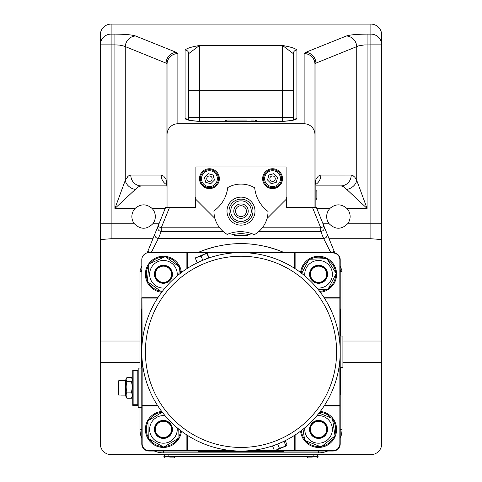 <?xml version="1.0" encoding="UTF-8"?>
<svg xmlns="http://www.w3.org/2000/svg" width="482" height="482" viewBox="0 0 482 482"><rect width="100%" height="100%" fill="white"/><g stroke="black" fill="none" stroke-linecap="round" stroke-linejoin="round"><path stroke-width="0.72" d="M316.849 194.909L316.849 191.288L316.849 194.909M315.855 190.396L315.957 199.415L316.849 198.524L316.849 191.288L316.849 196.867M314.957 184.082L315.855 184.082L315.855 207.531L314.957 207.531L314.957 64.323L315.939 63.124L358.536 45.886L364.163 44.959L370.875 44.862L370.875 223.768L347.649 223.768C341.485 229.715 335.321 229.715 329.164 223.768A11.725 11.725 0 0 1 329.947 208.435L330.116 208.26C335.755 203.669 341.34 203.723 346.865 208.435A11.725 11.725 0 0 1 347.649 223.768M267.534 180.021L268.884 174.99L273.915 173.641L277.596 177.328L276.246 182.353L271.221 183.702L267.534 180.021M278.945 172.297A9.019 9.019 0 0 1 278.945 185.052A9.019 9.019 0 0 1 266.191 185.052A9.019 9.019 0 0 1 266.191 172.297A9.019 9.019 0 0 1 278.945 172.297M278.18 173.062A7.935 7.935 0 0 0 266.956 173.062A7.935 7.935 0 0 0 266.956 184.287A7.935 7.935 0 0 0 278.18 184.287A7.935 7.935 0 0 0 278.18 173.062M270.655 180.587A2.705 2.705 0 0 1 270.655 176.761A2.705 2.705 0 0 1 274.481 176.761A2.705 2.705 0 0 1 274.481 180.587A2.705 2.705 0 0 1 270.655 180.587M282.488 178.671A9.923 9.923 0 0 1 272.565 188.595A9.923 9.923 0 0 1 262.648 178.671A9.923 9.923 0 0 1 272.565 168.754A9.923 9.923 0 0 1 282.488 178.671M219.352 178.671A9.923 9.923 0 0 1 209.435 188.595A9.923 9.923 0 0 1 199.512 178.671A9.923 9.923 0 0 1 209.435 168.754A9.923 9.923 0 0 1 219.352 178.671M214.954 218.467L195.903 199.415L195.903 166.947L286.097 166.947L286.097 199.415L267.046 218.467M314.957 207.531L286.633 207.531L286.633 197.614L286.097 197.614M195.903 197.614L195.367 197.614L195.367 207.531L167.043 207.531L167.043 134.671A10.905 10.821 -90 0 1 177.87 123.766L304.13 123.766A10.905 10.821 -90 0 1 314.957 134.671M351.215 175.062A10.821 10.351 -90 0 1 340.864 185.889L315.855 185.889L340.864 185.889L342.931 186.353L344.913 187.739L367.079 208.435L356.734 180.37L354.879 177.292L352.872 175.508L351.215 175.062L320.512 175.087L318.331 176.123L315.939 179.238A10.821 9.146 28.9 0 1 315.264 184.082M166.911 184.781A10.821 10.351 -90 0 1 161.121 175.062L130.785 175.062A10.821 10.351 90 0 0 141.136 185.889L167.007 185.889L141.136 185.889L137.864 187.082L114.921 208.435L135.303 208.26C140.943 203.669 146.528 203.723 152.053 208.435A11.725 11.725 0 0 1 152.836 223.768C146.679 229.715 140.515 229.715 134.351 223.768A11.725 11.725 0 0 1 135.135 208.435M342.913 341.015L381.696 341.015L381.696 362.657L342.913 362.657M139.985 362.657L100.304 362.657L100.304 341.015L139.985 341.015M100.304 341.015L100.304 239.584L111.125 238.723L152.939 238.723M329.061 238.723L370.875 238.723L381.696 239.584L381.696 35.005A10.905 10.821 -90 0 0 370.875 24.1L111.125 24.1A10.905 10.821 -90 0 0 100.304 35.005L100.304 239.584M381.696 362.657L381.696 443.832A10.821 10.821 0 0 1 370.875 454.653L111.125 454.653A10.821 10.821 0 0 1 100.304 443.832L100.304 362.657M381.696 239.584L381.696 341.015M177.87 123.766L177.87 53.58A10.821 10.743 180 0 0 167.043 64.323L167.043 134.671M188.691 53.635L199.512 45.483C191.438 46.868 186.63 48.393 185.082 50.05L185.082 118.614C186.612 120.494 195.029 121.53 210.333 121.717L271.667 121.717C286.971 121.53 295.388 120.494 296.918 118.614L296.918 50.05A3.609 3.579 180 0 0 293.309 53.635L293.309 120.096L293.309 117.343L188.691 117.343L188.691 120.096L188.691 53.635A3.609 3.579 180 0 0 185.082 50.05M370.875 24.1L370.875 34.12L367.079 34.12C356.849 34.192 349.944 34.818 346.383 35.999L305.588 52.381L304.13 53.58A10.821 10.743 0 0 1 314.957 64.323M294.189 119.855A3.609 3.579 0 0 1 296.918 118.614M296.918 50.05C295.37 48.393 290.562 46.868 282.488 45.483L293.309 53.635M187.811 119.855A3.609 3.579 180 0 0 185.082 118.614M315.855 184.347A10.821 10.351 -90 0 0 320.879 175.062M305.588 52.381A10.821 10.279 68.1 0 1 315.939 63.124L315.939 179.238L315.053 184.082M346.383 189.474A10.821 8.815 -25.4 0 0 356.734 180.37L356.734 46.742A10.821 10.279 68.1 0 0 346.383 35.999M130.785 175.062L129.128 175.508L127.911 176.418L125.266 180.37A10.821 8.815 25.4 0 0 135.617 189.474M166.82 184.263A10.821 9.146 -28.9 0 1 166.061 179.238L163.669 176.123L161.121 175.062M125.266 180.37L114.921 208.435L114.921 44.862L119.675 45.127L124.031 46.085L166.061 63.124L167.043 64.323L167.043 187.414L166.061 179.238L166.061 63.124A10.821 10.279 111.9 0 1 176.412 52.381L135.617 35.999A10.821 10.279 111.9 0 0 125.266 46.742L125.266 180.37M199.512 121.386L199.512 90.242L188.691 90.242L188.691 117.343M215.809 185.052A9.019 9.019 0 0 1 203.055 185.052A9.019 9.019 0 0 1 203.055 172.297A9.019 9.019 0 0 1 215.809 172.297A9.019 9.019 0 0 1 215.809 185.052M203.82 173.062A7.935 7.935 0 0 0 203.82 184.287A7.935 7.935 0 0 0 215.044 184.287A7.935 7.935 0 0 0 215.044 173.062A7.935 7.935 0 0 0 203.82 173.062M204.404 177.328L208.085 173.641L213.116 174.99L214.466 180.021L210.779 183.702L205.754 182.353L204.404 177.328M211.345 180.587A2.705 2.705 0 0 1 207.519 180.587A2.705 2.705 0 0 1 207.519 176.761A2.705 2.705 0 0 1 211.345 176.761A2.705 2.705 0 0 1 211.345 180.587M315.957 190.396L316.849 191.288L315.957 190.396L316.849 191.288L316.849 198.524L315.855 199.415M339.846 360.289A99.208 99.208 0 0 1 324.386 405.591L339.846 405.591L339.846 360.289M274.306 450.278L277.06 449.748L275.065 450.574L274.306 450.278L272.589 446.133L278.964 443.494A99.208 99.208 0 0 0 332.658 313.872A99.208 99.208 0 0 0 203.036 260.178A99.208 99.208 0 0 0 149.342 389.799A99.208 99.208 0 0 0 278.964 443.494L281.181 442.542M203.049 260.172L197.084 262.648L195.27 257.93L206.935 253.098L207.025 253.671L203.832 254.382L201.072 256.135L198.006 256.798L195.367 258.503L195.264 257.936M207.266 253.568L208.983 257.713L203.018 260.184M201.169 260.973L200.819 261.13A99.208 99.208 0 0 1 205.272 259.286L204.916 259.424M208.742 257.816L207.025 253.671M202.789 260.28L201.072 256.135M276.728 444.392L276.246 444.573L276.728 444.392M142.154 298.081L157.614 298.081A99.208 99.208 0 0 0 142.154 343.383L141.792 259.846A7.218 7.218 0 0 1 149.004 252.628L186.883 252.628L187.245 252.99L187.245 268.45A99.208 99.208 0 0 1 200.349 261.34L200.343 261.328M205.754 259.099L205.272 259.286L205.754 259.099A99.208 99.208 0 0 1 232.547 252.99L187.245 252.99M157.614 405.591A99.208 99.208 0 0 1 142.154 360.289L142.154 405.591L157.614 405.591M187.245 450.682L232.547 450.682A99.208 99.208 0 0 1 187.245 435.222L187.245 450.682L186.883 451.044L295.117 451.044L294.755 450.682L249.453 450.682M278.964 443.494L285.338 440.855L287.055 445L286.621 445.79L277.06 449.748L279.379 448.182L282.777 447.38L285.754 445.537L286.621 445.79M277.662 444.036L279.379 448.182M284.037 441.392L285.754 445.537M272.529 442.09L275.071 441.163M280.072 439.09L282.157 438.126M280.271 439L274.867 441.241M324.386 298.081L339.846 298.081L339.846 343.383M249.453 252.99L294.755 252.99L294.755 268.45M294.755 435.222L294.755 450.682M251.279 211.243A10.279 10.279 0 0 0 241.102 200.861A10.279 10.279 0 0 0 230.721 211.038A10.279 10.279 0 0 0 240.898 221.425A10.279 10.279 0 0 0 251.279 211.243M268.052 211.496C260.274 205.471 255.815 197.572 254.683 187.799A27.058 27.058 0 0 0 227.775 187.534C226.468 197.222 221.895 205.007 214.062 210.875L213.942 210.965A27.058 27.058 0 0 0 227.167 234.397C236.276 230.667 245.344 230.758 254.376 234.662A27.058 27.058 0 0 0 268.052 211.496M234.192 208.754A7.218 7.218 0 0 0 242.338 218.232A7.218 7.218 0 0 0 246.471 206.435A7.218 7.218 0 0 0 234.192 208.754M141.792 368.073L138.183 368.073L138.183 407.754L141.792 407.754M157.849 297.725L141.792 297.725L141.792 443.832A7.218 7.218 0 0 0 149.004 451.044L186.883 451.044L186.883 434.987M126.603 378.063A20.744 20.744 0 0 0 125.555 380.31L125.555 395.517A20.744 20.744 0 0 0 126.603 397.764A18.678 7.513 0 0 0 126.917 398.265A18.678 11.056 -0 0 1 126.917 392.101A18.678 18.569 180 0 1 126.917 381.75A18.678 7.513 180 0 1 126.603 378.063A18.678 7.513 180 0 1 126.917 377.563L131.411 377.563A18.678 7.513 180 0 1 131.725 378.063A18.678 7.513 180 0 1 131.411 381.75L126.917 381.75M131.411 381.75A18.678 18.569 180 0 1 131.411 392.101A18.678 11.056 -0 0 1 131.411 398.265A18.678 7.513 0 0 0 131.725 397.764A20.744 20.744 0 0 0 132.773 395.517L132.773 405.344L132.773 404.735L138.183 404.735M131.411 398.265L126.917 398.265M131.411 392.101L126.917 392.101M132.773 380.955L132.773 387.082M121.048 380.696L125.555 380.696M121.048 380.756L118.705 380.756L118.343 381.117L118.705 380.756L118.705 395.071L121.048 395.071M118.343 394.71L118.705 395.071L118.343 394.71L118.343 381.117M132.773 376.014L132.773 379.623M138.183 370.483L132.773 370.483L132.773 404.735M138.183 405.344L132.773 405.344M295.117 434.987L295.117 451.044L332.996 451.044A7.218 7.218 0 0 0 340.208 443.832L340.208 259.846A7.218 7.218 0 0 0 332.996 252.628L186.883 252.628L186.883 268.685M157.849 405.952L141.792 405.952L142.154 405.591M295.117 252.99L332.996 252.99A6.856 6.856 0 0 1 339.846 259.846L339.846 297.725M339.846 405.952L339.846 443.832A6.856 6.856 0 0 1 332.996 450.682L295.117 450.682M186.883 450.682L149.004 450.682A6.856 6.856 0 0 1 142.154 443.832L142.154 405.952M324.151 405.952L340.208 405.952L339.846 405.591M324.151 297.725L340.208 297.725L339.846 298.081M295.117 268.685L295.117 252.628L294.755 252.99M340.208 367.621L342.913 367.621L342.913 336.056L340.208 336.056M334.791 252.857L316.421 207.531L315.855 207.531M286.097 198.873L286.633 199.415L286.097 199.415M195.903 198.873L195.367 199.415L195.903 199.415M340.208 270.637L341.75 270.016L340.208 266.215M316.493 207.724L324.085 226.444A3.609 3.573 157.9 0 1 320.741 231.378L323.597 238.421L330.797 252.628M231.884 234.589L241 233.451L250.116 234.589L246.682 235.481L241 235.728L235.318 235.481L231.884 234.589M340.792 367.621L340.792 393.728L340.208 395.089M284.253 252.628A108.227 108.227 0 0 0 264.624 246.218M252.676 244.241A108.227 108.227 0 0 0 229.324 244.241M217.376 246.218A108.227 108.227 0 0 0 197.747 252.628M197.487 252.743C226.498 240.578 255.502 240.578 284.513 252.743M151.203 252.628L158.403 238.421L161.259 231.378A3.609 3.573 -157.9 0 1 157.915 226.444L155.059 233.487A3.609 3.573 22.1 0 0 158.403 238.421L323.597 238.421A3.609 3.573 -22.1 0 0 326.941 233.487M340.208 308.582L340.792 309.944L340.792 336.056M340.208 438.421A23.449 23.449 0 0 0 342.015 429.402L342.015 367.621M342.015 336.056L342.015 271.372A3.609 3.609 0 0 0 341.75 270.016M167.043 207.531L165.579 207.531L157.915 226.444L161.259 227.799L169.477 207.531M331.128 252.628L334.195 251.387M154.68 234.421L157.915 226.444M155.059 233.487L147.805 251.387L150.872 252.628M147.805 251.387L147.209 252.857M141.792 266.215L140.25 270.016L141.792 270.637M141.792 271.372L139.985 271.372L139.985 368.073L139.985 271.372A3.609 3.609 0 0 1 140.25 270.016M141.208 368.073L141.208 309.944L141.792 308.582M139.985 407.754L139.985 429.402L139.985 407.754M163.434 451.044L163.434 452.851A23.449 23.449 0 0 1 154.421 451.044A23.449 23.449 0 0 0 163.434 452.851L318.566 452.851A23.449 23.449 0 0 0 327.579 451.044M141.792 438.421A23.449 23.449 0 0 1 139.985 429.402A23.449 23.449 0 0 0 141.792 438.421M284.253 451.044L282.892 451.628L199.108 451.628L197.747 451.044M171.556 429.402A8.116 8.116 0 0 1 159.379 436.427A8.116 8.116 0 0 1 159.379 422.371A8.116 8.116 0 0 1 171.556 429.402M171.881 429.402A8.447 8.447 0 0 0 159.12 422.136A8.447 8.447 0 0 0 159.259 436.74A8.447 8.447 0 0 0 171.881 429.402M326.682 429.402A8.116 8.116 0 0 1 314.505 436.427A8.116 8.116 0 0 1 314.505 422.371A8.116 8.116 0 0 1 326.682 429.402M327.013 429.402A8.447 8.447 0 0 0 316.692 421.16A8.447 8.447 0 0 0 310.944 433.047A8.447 8.447 0 0 0 327.013 429.402M171.556 274.276A8.116 8.116 0 0 1 159.379 281.301A8.116 8.116 0 0 1 159.379 267.245A8.116 8.116 0 0 1 171.556 274.276M171.881 274.276A8.447 8.447 0 0 0 163.88 265.841A8.447 8.447 0 0 0 155.035 273.39A8.447 8.447 0 0 0 162.994 282.711A8.447 8.447 0 0 0 171.881 274.276M326.682 274.276A8.116 8.116 0 0 1 314.505 281.301A8.116 8.116 0 0 1 314.505 267.245A8.116 8.116 0 0 1 326.682 274.276M327.013 274.276A8.447 8.447 0 0 0 315.571 266.371A8.447 8.447 0 0 0 312.234 279.867A8.447 8.447 0 0 0 327.013 274.276M180.539 430.492A17.135 17.135 0 0 1 178.906 436.764M177.906 438.584A17.135 17.135 0 0 1 164.796 446.483M162.717 446.519A17.135 17.135 0 0 1 149.324 439.114M148.251 437.337A17.135 17.135 0 0 1 147.962 422.033M148.968 420.22A17.135 17.135 0 0 1 162.079 412.321M161.699 411.447A18.039 18.039 0 0 0 145.407 429.98A18.039 18.039 0 0 0 162.856 447.429A18.039 18.039 0 0 0 181.389 431.143M332.622 419.599A17.135 17.135 0 0 1 334.845 434.746M334.08 436.674A17.135 17.135 0 0 1 322.078 446.169M320.024 446.477A17.135 17.135 0 0 1 305.793 440.831M304.504 439.198A17.135 17.135 0 0 1 301.461 430.492M319.656 412.297A17.135 17.135 0 0 1 331.333 417.972M300.611 431.143A18.039 18.039 0 0 0 324.272 446.513A18.039 18.039 0 0 0 320.301 411.447M166.254 257.37A17.135 17.135 0 0 1 178.641 266.365M179.485 268.263A17.135 17.135 0 0 1 180.539 273.18M160.62 291.176A17.135 17.135 0 0 1 148.233 282.181M147.39 280.283A17.135 17.135 0 0 1 148.986 265.064M150.209 263.383A17.135 17.135 0 0 1 164.187 257.153M181.389 272.535A18.039 18.039 0 0 0 164.278 256.255A18.039 18.039 0 0 0 145.444 272.981A18.039 18.039 0 0 0 161.699 292.225M301.461 273.18A17.135 17.135 0 0 1 308.564 260.358M310.324 259.25A17.135 17.135 0 0 1 325.621 258.659M327.459 259.623A17.135 17.135 0 0 1 335.617 272.577M335.695 274.65A17.135 17.135 0 0 1 328.561 288.194M326.802 289.296A17.135 17.135 0 0 1 319.656 291.375M320.301 292.225A18.039 18.039 0 0 0 335.339 267.649A18.039 18.039 0 0 0 300.611 272.535M178.768 429.101L178.93 437.963L163.766 447.103L148.275 438.536L147.944 420.834L162.271 412.2M165.079 415.701A13.797 13.797 0 0 0 149.643 429.655A13.797 13.797 0 0 0 163.693 443.199A13.797 13.797 0 0 0 177.135 427.757M172.454 429.233A9.019 9.019 0 0 0 158.783 421.678A9.019 9.019 0 0 0 159.072 437.294A9.019 9.019 0 0 0 172.454 429.233M319.036 413.092L332.447 418.412L335.02 435.933L321.139 446.916L304.678 440.385L303.045 429.251M304.865 427.757A13.797 13.797 0 0 0 327.127 440.223A13.797 13.797 0 0 0 316.921 415.701M324.157 436.475A9.019 9.019 0 0 0 321.892 421.015A9.019 9.019 0 0 0 309.643 430.709A9.019 9.019 0 0 0 324.157 436.475M162.145 291.634L161.59 291.881L147.263 281.476L149.113 263.871L165.284 256.665L179.611 267.07L178.828 274.529M177.135 275.915A13.797 13.797 0 0 0 164.874 260.551A13.797 13.797 0 0 0 149.715 272.836A13.797 13.797 0 0 0 165.079 287.977M154.469 273.33A9.019 9.019 0 0 0 167.109 282.512A9.019 9.019 0 0 0 168.736 266.974A9.019 9.019 0 0 0 154.469 273.33M301.708 273.372L309.125 259.292L326.814 258.611L336.255 273.589L328.001 289.254L318.283 289.628M316.921 287.977A13.797 13.797 0 0 0 324.995 262.063A13.797 13.797 0 0 0 304.865 275.915M326.543 278.476A9.019 9.019 0 0 0 318.216 265.263A9.019 9.019 0 0 0 310.932 279.084A9.019 9.019 0 0 0 326.543 278.476M246.796 120.048L226.932 120.048L246.796 120.048M254.189 120.048L251.393 120.048M255.068 120.048L256.725 120.819L257.171 121.687L256.725 120.819L254.743 120.048M235.891 209.351A5.41 5.41 0 0 1 245.103 207.615A5.41 5.41 0 0 1 242.006 216.46A5.41 5.41 0 0 1 235.891 209.351M288.977 456.454L278.216 456.454M195.065 456.454L188.107 456.635M183.256 456.454L175.593 456.454M204.302 456.454L195.24 456.635M188.143 456.454L184.654 456.454M185.233 456.635L182.75 456.635M224.419 456.454L223.606 456.454M225.654 456.454L225.058 456.454M229.348 456.454L224.419 456.635M235.144 456.454L233.372 456.454M240.337 456.454L237.132 456.454M248.489 456.454L245.398 456.635M251.218 456.454L248.489 456.635M254.388 456.454L251.508 456.454M276.144 456.454L264.136 456.454M218.9 456.454L204.302 456.635M223.461 456.635L222.118 456.635M222.714 456.454L218.9 456.635M223.943 456.635L223.335 456.454M232.806 456.454L229.348 456.635M233.415 456.635L232.42 456.635M241.422 456.454L240.861 456.454M242.627 456.454L241.422 456.635M245.718 456.454L242.627 456.635M254.954 456.454L254.388 456.635M257.581 456.454L254.954 456.635M251.947 456.635L251.218 456.635M263.66 456.635L260.069 456.454M291.315 456.454L288.977 456.635M240.681 456.454L240.337 456.635M296.099 456.454L291.315 456.635M299.304 456.454L296.918 456.454M297.255 456.635L296.099 456.635M260.274 456.635L257.581 456.635M277.457 456.454L276.144 456.635M236.542 456.454L235.144 456.635M300.093 456.454L299.304 456.635M302.714 456.454L300.093 456.635M304.63 456.454L302.714 456.635M306.124 456.454L304.63 456.635M264.558 456.635L263.088 456.635M240.964 456.635L240.548 456.635M237.692 456.635L236.542 456.635M278.717 456.635L277.295 456.635M164.338 454.653L164.338 456.454L317.662 456.454L317.662 454.653M308.643 456.454L306.124 456.635M169.748 457.9L174.315 457.9L169.748 457.9M174.315 457.9L175.611 456.599L164.338 456.454M312.252 457.9L307.685 457.9L312.252 457.9M317.662 456.454L308.643 456.599M293.309 90.242L282.488 90.242L282.488 121.386M346.865 208.435L367.079 208.435L367.079 34.12M152.053 208.435L165.218 208.435M316.782 208.435L329.947 208.435M134.351 223.768L111.125 223.768L111.125 44.862L114.921 44.862L114.921 34.12L111.125 34.12L111.125 24.1M111.125 238.723L111.125 223.768L100.304 223.768M100.304 44.862A10.821 10.743 0 0 1 111.125 34.12L111.125 44.862L100.304 44.862M135.617 35.999C132.056 34.818 125.151 34.192 114.921 34.12M177.87 53.58L176.412 52.381M304.13 53.58L304.13 123.766M282.488 45.483L199.512 45.483L199.512 90.242L282.488 90.242L282.488 45.483M370.875 238.723L370.875 223.768L381.696 223.768M329.164 223.768L323 223.768M159 223.768L152.836 223.768M370.875 44.862L381.696 44.862A10.821 10.743 -0 0 0 370.875 34.12L370.875 44.862M329.327 315.252A95.599 95.599 0 0 1 228.522 446.621A95.599 95.599 0 0 1 165.157 293.64A95.599 95.599 0 0 1 329.327 315.252M255.002 211.279A14.002 14.002 0 0 0 241.139 197.138A14.002 14.002 0 0 0 226.998 211.002A14.002 14.002 0 0 0 240.861 225.142A14.002 14.002 0 0 0 255.002 211.279M252.99 211.261A11.99 11.99 0 0 1 240.886 223.13A11.99 11.99 0 0 1 229.01 211.026A11.99 11.99 0 0 1 241.114 199.15A11.99 11.99 0 0 1 252.99 211.261M137.822 370.459L137.822 404.711M133.134 404.711L133.134 370.459M340.208 259.846L339.846 259.846M332.996 252.628L332.996 252.99M332.996 451.044L332.996 450.682M340.208 443.832L339.846 443.832M149.004 451.044L149.004 450.682M142.154 443.832L141.792 443.832M342.015 429.402L340.208 429.402M340.208 271.372L342.015 271.372M312.523 207.531L320.741 227.799L324.085 226.444M262.322 227.799L320.741 227.799L320.741 231.378L258.961 231.378M219.678 227.799L161.259 227.799L161.259 231.378L223.039 231.378M141.792 429.402L139.985 429.402M318.566 452.851L318.566 451.044M168.851 456.454L168.851 454.653M313.149 454.653L313.149 456.454M294.183 120.018L294.574 119.705C296.237 120.259 276.517 122.169 271.667 121.687L210.333 121.687C205.483 122.169 185.763 120.259 187.426 119.705L187.817 120.018M315.288 184.082L315.065 184.461M166.76 184.136L166.959 184.498M166.959 184.504L167.043 187.414M316.108 199.403L316.439 199.277M315.957 199.415L316.849 198.524M200.675 261.551L200.199 261.352M205.669 259.479L205.868 259.009M281.325 442.127L281.801 442.319M276.331 444.193L276.132 444.669M132.773 380.31A20.744 20.744 0 0 0 131.725 378.063M125.555 395.126L121.048 395.126M226.016 120.253L224.829 121.687L225.317 120.771L226.932 120.048M257.171 121.687L256.111 120.313M224.829 121.687L225.859 120.331M163.886 456.599L165.187 457.9M306.389 456.599L307.685 457.9M318.114 456.599L316.813 457.9"/></g></svg>
